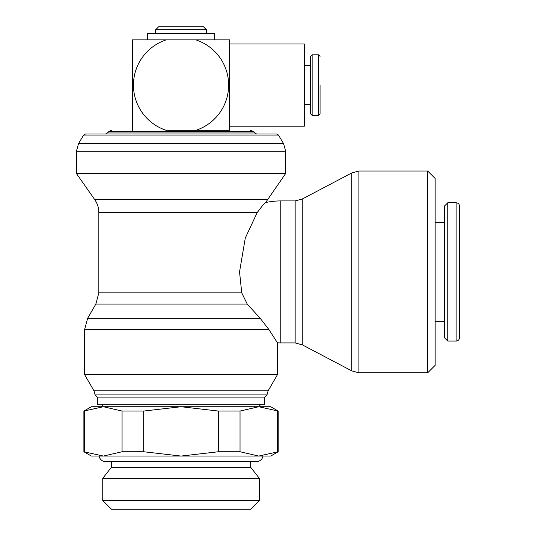 <?xml version="1.0" encoding="UTF-8"?>
<svg xmlns="http://www.w3.org/2000/svg" width="536" height="536" viewBox="0 0 536 536"><rect width="100%" height="100%" fill="white"/><g stroke="black" fill="none" stroke-linecap="round" stroke-linejoin="round"><path stroke-width="0.8" d="M97.344 397.116L264.75 397.116L264.75 404.298L97.344 404.298L97.344 397.116L95.133 394.911L93.981 390.845L84.634 374.664L277.454 374.664L277.454 342.832L268.864 329.486L260.168 318.277L247.25 304.093L241.743 292.877L239.538 271.913L245.274 238.085L257.193 212.564L262.794 205.281L265.608 202.561L285.675 173.476L76.413 173.476L76.413 151.226L285.675 151.226L285.675 173.476M166.1 130.308L195.995 130.308M254.687 132.968L107.401 132.968L108.969 131.4L253.126 131.4L256.483 133.966M83.643 135.045L85.606 133.966L276.482 133.966L278.445 135.045L283.544 143.534L78.551 143.534L83.643 135.045L278.445 135.045M267.31 199.7L94.778 199.7L76.413 173.476M241.743 292.877L98.838 292.877L98.838 212.564L257.193 212.564M260.168 318.277L87.643 318.277L95.83 304.093L247.243 304.093M84.634 374.664L84.634 329.493L268.864 329.493M93.981 390.845L268.114 390.845L266.955 394.911L264.75 397.116M277.454 374.664L268.114 390.845M95.133 394.911L266.955 394.911M259.143 404.298L102.946 404.298M103.374 406.737L91.361 406.737L83.891 411.052L103.374 406.737L122.061 411.052L143.675 411.052L181.047 406.737L103.374 406.737M278.204 411.052L270.727 406.737L258.714 406.737L278.204 411.052L278.204 451.748L258.714 456.062L270.727 456.062L278.204 451.748M277.393 411.052L277.393 451.748M83.891 451.748L91.361 456.062L258.714 456.062L240.028 451.748L218.413 451.748L181.047 456.062L143.675 451.748L122.061 451.748L103.374 456.062L83.891 451.748L83.891 411.052M84.695 451.748L84.695 411.052M111.428 461.597L111.428 467.271L102.738 478.333L102.738 500.517L111.428 509.2L250.667 509.2L259.35 500.517L259.35 478.333L250.667 467.271L250.667 461.597M99.08 456.062A6.653 6.653 0 0 0 105.639 461.597L256.456 461.597A6.653 6.653 0 0 0 263.009 456.062M295.148 200.913L302.25 199.01L351.817 172.92L358.919 171.024L427.674 171.024L427.674 372.808L358.919 372.808L351.817 370.905L302.25 344.815L295.148 342.913L280.817 342.913L280.817 200.913L295.148 200.913L295.148 342.913M351.817 172.92L351.817 370.905M302.25 199.01L302.25 344.815M427.674 171.024L435.145 178.495L435.145 365.331L427.674 372.808M456.129 202.782C458.206 202.97 459.359 204.122 459.587 206.239L459.587 337.586C459.359 339.71 458.206 340.856 456.129 341.043L447.768 341.043L444.31 337.586L444.31 206.239L447.768 202.782L456.129 202.782L456.129 341.043M447.768 202.782L447.768 341.043M435.145 222.587L444.31 222.587M444.31 321.238L435.145 321.238M229.622 85.097L229.622 39.885L195.915 39.885A47.597 47.597 0 0 1 195.921 130.308L229.622 130.308L229.622 85.097M166.167 130.308A47.597 47.597 0 0 1 166.18 39.885L132.466 39.885L132.466 130.308M229.622 43.992L304.361 43.992L304.361 126.201L229.622 126.201M320.052 85.097L320.052 113.853L320.052 85.097M312.133 54.833L318.538 54.833L318.538 115.367L312.133 115.367L310.619 113.853L310.619 56.34L312.133 54.833L312.133 115.367M304.361 65.667L310.619 65.667M310.619 104.527L304.361 104.527M206.454 33.527L206.454 29.788L203.466 26.8L158.623 26.8L155.634 29.788L155.634 33.527M214.675 39.885L214.675 33.527L147.413 33.527L147.413 39.885M155.634 29.788L206.454 29.788M195.915 39.885L166.18 39.885M111.428 467.271L250.667 467.271M102.738 500.517L259.35 500.517M102.738 478.333L259.35 478.333M258.714 406.737L181.047 406.737L218.413 411.052L240.028 411.052L258.714 406.737M143.675 451.748L143.675 411.052M122.061 411.052L122.061 451.748M218.413 411.052L218.413 451.748M240.028 451.748L240.028 411.052M358.919 171.024L358.919 372.808M94.778 199.7C97.451 203.573 98.805 207.861 98.838 212.564M253.126 131.4L250.48 130.308M107.401 132.968L105.605 133.966M285.675 151.226L283.544 143.534M98.838 292.877L95.83 304.093M102.946 404.573L101.277 406.737M280.817 200.913A71 71 0 0 0 265.608 202.561M318.538 115.367L320.052 113.853M318.538 54.833L320.052 56.34M277.454 342.832A71 71 0 0 0 280.817 342.913M260.811 406.737L259.143 404.573M87.643 318.277L84.634 329.493M76.413 151.226L78.551 143.534M108.969 131.4L111.609 130.308"/></g></svg>

